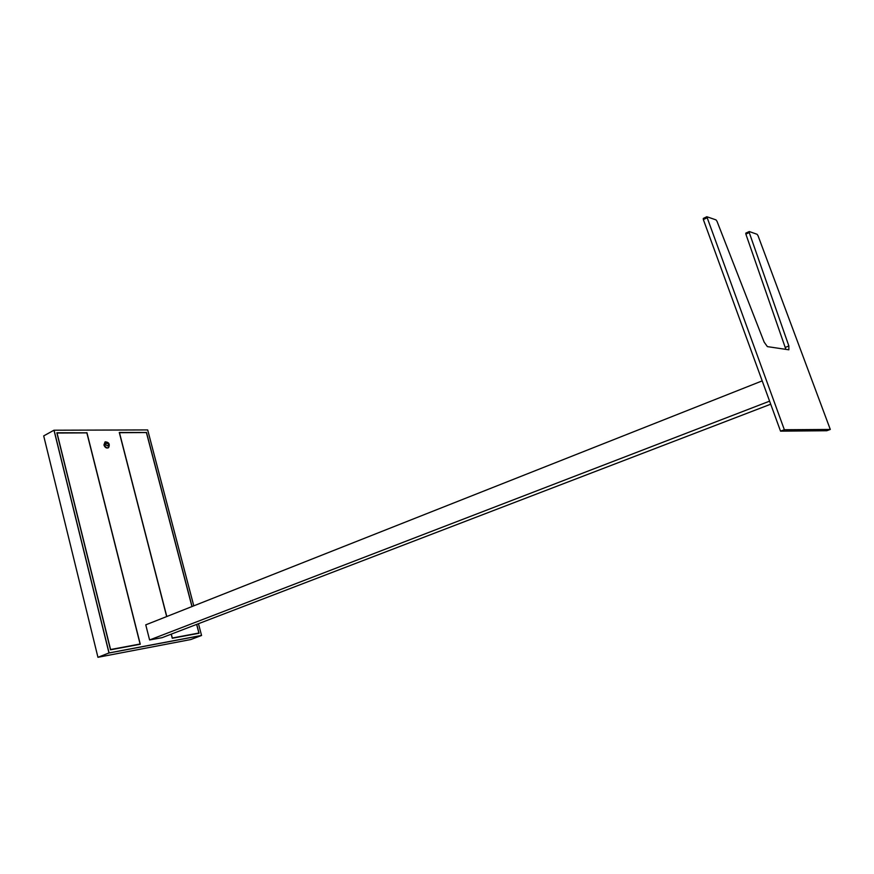 <?xml version="1.0" encoding="UTF-8"?>
<svg xmlns="http://www.w3.org/2000/svg" width="874" height="874" viewBox="0 0 874 874"><rect width="100%" height="100%" fill="white"/><g stroke="black" fill="none" stroke-linecap="round" stroke-linejoin="round"><path stroke-width="1.31" d="M106.235 443.249L105.688 444.746L107.873 446.035C108.846 444.156 108.267 443.249 106.147 443.293M104.388 444.768C105.361 447.248 106.77 448.209 108.605 447.63C110.091 444.112 108.955 442.189 105.208 441.829L104.388 444.768M146.133 432.499L119.279 432.466L166.672 616.574M171.206 634.163L172.254 638.271L199.064 633.257L196.737 624.364M146.461 432.335L192.062 606.523M54.09 430.248L109.075 652.922L97.943 657.292L43.7 435.897L53.98 430.216L147.673 429.932L193.766 605.846M201.555 635.464L198.474 623.697L201.555 635.485L190.772 639.549L97.943 657.292M86.919 432.63L140.277 644.236L110.506 649.808L56.854 432.783L86.602 432.805M105.033 441.927L103.94 444.997C104.924 447.477 106.333 448.438 108.179 447.859L108.245 447.816M53.98 430.216L108.988 653.02L201.544 635.507M706.749 216.828L703.275 218.445L703.351 219.582L780.537 431.144L784.349 429.735L706.826 216.73L716.014 219.887L717.008 221.308L764.149 342.105L767.383 346.617L788.851 349.808L788.861 345.962L749.236 232.55L745.872 234.123L785.868 349.36M745.872 234.123L745.795 233.129L749.28 231.544L757.092 234.287L758.02 235.685L830.3 429.451L826.749 430.74L780.537 431.144M749.16 231.555L749.236 232.55M784.349 429.735L830.3 429.451M745.795 233.129L749.105 231.632M770.704 404.203L162.083 637.659L149.596 639.965L145.761 624.844L762.204 380.878M769.601 401.155L149.596 639.965M110.583 649.524L140.091 644.018L110.583 649.524L57.05 433.034L86.854 432.881L140.091 644.018M166.792 616.531L119.465 432.696L146.395 432.554L191.952 606.567M196.628 624.407L198.879 633.027L172.2 638.031M172.211 638.075L198.879 633.027M172.309 637.987L171.315 634.12M109.075 652.922L201.523 635.431M703.351 219.582L706.913 217.866M788.861 345.962L785.355 347.393M147.684 429.942L193.788 605.846M706.826 216.73L703.275 218.445"/></g></svg>

